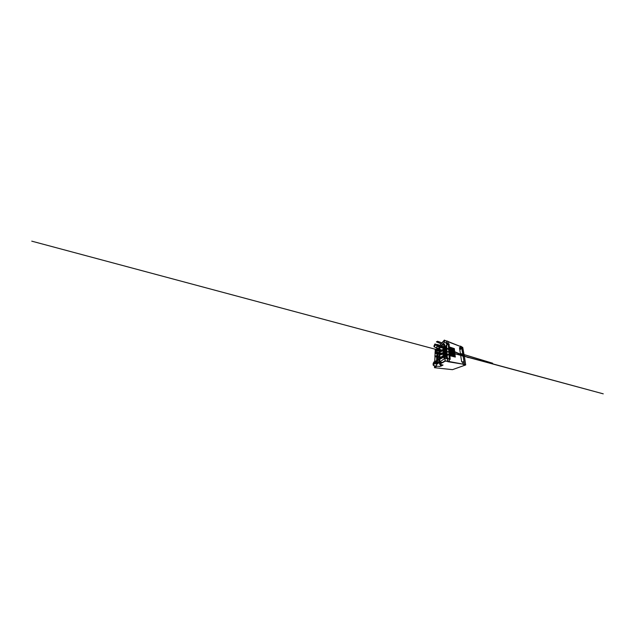 <?xml version="1.0" encoding="UTF-8"?>
<svg xmlns="http://www.w3.org/2000/svg" width="635" height="635" viewBox="0 0 635 635"><rect width="100%" height="100%" fill="white"/><g stroke="black" fill="none" stroke-linecap="round" stroke-linejoin="round"><path stroke-width="0.95" d="M435.126 344.297L434.015 345.773L434.935 343.972L437.753 344.964L438.142 345.63L437.348 345.63M439.11 348.448L436.221 347.758M439.11 348.012L439.682 345.654L444.373 340.368L446.778 341.281M441.293 364.728L441.508 365.133L440.857 365.284M440.984 364.688L439.872 366.498L435.872 365.998M439.825 364.268L440.952 363.371L439.864 364.157M439.539 363.149L439.579 364.228M434.332 362.641L433.086 363.617L433.951 361.934L434.332 362.641L437.364 362.998C437.809 363.045 438.079 363.68 437.69 363.95L436.713 363.958M436.697 350.576L435.213 352.147L435.221 350.679L435.15 352.473M437.991 354.044L436.689 356.124M437.571 353.036L438.015 352.6L438.007 353.139M454.374 348.631L454.454 349.337L449.683 347.782L449.636 347.043L454.374 348.631L453.739 349.107M454.541 350.083L454.62 350.814L449.802 349.313L449.747 348.559L454.541 350.083L453.858 350.576M439.872 350.536L439.888 347.901L443.714 343.845L444.595 344.146L444.675 346.281L446.715 346.948L446.794 348.575L443.817 347.655L443.127 348.25L443.801 346.908L446.762 347.845L446.167 348.377M437.285 353.965L436.753 353.838M445.46 348.147L443.238 347.456M437.356 353.893L436.713 355.171L437.928 354.028M446.199 349.885L446.834 349.337L446.873 350.083L443.865 349.194L441.071 351.726L435.126 350.155L435.34 349.298L435.126 350.155M437.277 355.298L436.713 355.171M446.794 348.575L446.834 349.337L443.841 348.432L441.23 350.901M446.23 351.433L446.913 350.869L446.953 351.631L443.905 350.782L443.206 351.338L443.309 350.52L445.516 351.234M437.047 356.203L437.967 355.37L437.65 356.33M454.708 351.576L454.795 352.322L449.921 350.877L449.866 350.107L454.708 351.576L453.977 352.076M454.882 353.1L454.962 353.862L450.04 352.488L449.985 351.695L454.882 353.1L454.089 353.624M446.873 350.083L446.913 350.869L443.881 349.996L443.309 350.52M436.809 357.084L436.642 357.926L437.459 357.219M446.262 353.02L447 352.441L447.04 353.219L443.952 352.409L441.095 354.774L434.999 353.338L435.205 352.457L434.904 355.933M437.285 358.053L436.642 357.926M446.953 351.631L447 352.441L443.928 351.607L441.246 353.933M437.928 357.315L436.618 358.616L436.602 359.346L437.912 358.259L437.896 358.989L436.578 360.053L436.562 360.791L437.888 359.751L437.872 360.497L436.539 361.672M446.286 354.64L447.08 354.044L447.119 354.846L444 354.076L443.286 354.584L443.389 353.735L445.595 354.473M455.057 354.663L455.144 355.449L450.167 354.132L450.104 353.322L455.057 354.663L454.2 355.195M455.231 356.267L455.327 357.068L450.294 355.822L450.231 354.989L455.231 356.267L454.311 356.814M437.301 359.474L436.602 359.346M447.04 353.219L447.08 354.044L443.976 353.25L443.389 353.735M446.302 356.306L447.167 355.695L447.207 356.521L444.048 355.783L441.127 357.973L434.872 356.68L435.062 355.775L434.65 361.918M437.317 360.926L436.562 360.791M447.119 354.846L447.167 355.695L444.024 354.941L441.261 357.108M446.008 358.537L447.516 357.529L447.564 358.465M445.095 358.346L445.056 357.068L447.516 357.529M446.715 346.948L446.834 344.805L445.143 346.432M433.086 363.617L434.11 363.839M434.284 363.704L433.03 364.649L433.356 365.395L435.515 366.093C435.951 366.26 436.57 365.165 436.721 363.903L434.284 363.704L433.356 365.395M437.197 345.551L435.094 345.099L433.975 346.559L435.951 347.805L436.999 346.385M434.015 345.773L434.435 345.956M434.935 343.972L437.221 344.71M447.207 356.521L447.262 357.561M444.048 355.783L444.135 358.91M449.366 359.243L450.175 359.41L449.056 343.884L448.342 344.551L449.286 358.862M448.342 344.551L446.834 344.805M459.923 348.623L461.534 348.663L459.923 348.623L460.407 347.996L459.47 347.639L461.669 361.871L462.677 362.053L463.01 364.117L449.501 361.609M459.803 349.774L460.978 348.996M464.137 362.387L463.01 355.648M460.383 353.512L462.764 354.243L461.772 348.472M439.888 347.901L439.325 347.742L439.301 350.377M439.293 351.258L439.277 353.449M439.269 354.346L439.245 356.672M439.237 357.584L439.206 362.061M439.833 361.863L439.849 357.711M439.849 356.799L439.857 354.481M439.864 353.592L439.872 351.409M449.056 343.884L448.27 343.599M446.58 341.217L446.675 343.003L444.436 342.209L444.357 340.098L446.564 341.201M439.325 347.742L444.436 342.209M443.714 343.845L443.801 346.908M444 354.076L444.024 354.941M443.952 352.409L443.976 353.25M443.905 350.782L443.928 351.607M443.865 349.194L443.881 349.996M443.817 347.655L443.841 348.432M439.476 362.109L444.992 358.323L447.738 358.902M438.975 362.029L439.015 357.537M439.023 356.624L439.047 354.29M439.063 353.393L439.079 351.203M439.087 350.322L439.079 347.996M439.103 348.734L437.912 349.996M437.237 350.718L436.785 352.75M434.546 367.395L434.61 365.8L434.546 367.379L436.618 366.085L434.546 367.387M461.478 346.869L462.629 347.766L463.844 354.497M464.09 355.894L465.55 363.998L465.368 364.53L464.455 364.403L465.653 364.633L465.566 364.149M448.207 341.828L460.399 346.464M447.627 361.267L445.079 361.172L447.627 361.267L445.079 360.783L444.992 358.323M441.897 362.776L445.079 360.783M438.761 348.345L437.364 349.853M436.229 349.544L437.491 348.123L436.229 349.544M435.094 345.099L434.134 346.908M436.999 352.139L436.872 353.036L436.999 352.139M437.086 348.774L436.959 349.631L437.086 348.774M437.166 345.583L437.039 346.408L437.166 345.583M462.224 347.162L462.74 347.361L464.034 354.56L492.681 363.228L464.177 354.671M439.896 345.448L440.976 343.773L436.388 341.868L437.491 341.527L442.127 342.892L444.365 340.376M445.064 360.791L442.42 362.45L437.007 361.704L435.904 362.156M447.675 358.537L449.358 359.077L449.302 361.95L463.002 364.141L449.501 361.617M440.873 365.752L441.301 366.03L440.579 366.038M442.674 364.927L441.301 365.704M439.928 345.281L441.071 343.821M442.127 342.892L437.499 341.249L436.388 341.868M441.897 362.506L442.428 362.815L445.079 361.172M441.238 363.434L436.245 362.633L435.713 361.95M441.238 363.553L439.825 364.442L443.032 365.046L441.301 366.03M441.897 362.879L435.705 362.331M435.038 352.623L435.419 350.234M436.062 349.496L437.325 348.075M434.491 365.76L434.507 367.705L452.485 369.657L465.693 364.95L463.058 364.466L462.931 361.95L462.089 361.958M437.047 366.141L434.538 367.697M434.769 361.918L434.975 356.703M435.015 355.791L435.11 353.362M442.127 342.622L444.357 340.098M460.137 346.361L448.191 341.566M461.534 348.663L461.439 346.639L462.597 347.639M464.336 355.965L464.09 354.576L461.986 354.616L462.216 356.013L463.256 355.656L464.129 356.1M462.216 356.013L463.002 355.783M464.383 357.505L464.32 356.156M465.693 364.95L464.59 357.561M447.072 358.759L447.731 358.727L447.858 361.109L449.517 361.426M447.508 358.87L447.635 361.244M449.302 361.95L447.651 361.648L447.858 361.109M463.264 364.022L464.463 364.244L464.106 362.204L462.851 361.783M464.463 364.244L464.248 364.688M448.191 341.574L446.762 341.027L448.119 341.424L448.127 343.837L446.675 343.313L446.222 343.773L447.667 344.281L448.127 343.837M448.119 341.424L446.691 340.876L446.675 343.313M446.222 343.773L446.667 343.027M460.446 348.274L460.359 346.226L461.439 346.639L460.097 346.123M460.407 347.996L460.145 346.377M435.269 352.123L436.793 352.496M437.364 362.998L436.142 363.855M437.753 344.964L437.293 345.519L444.937 347.893L468.257 357.64L440.825 345.567L445.754 348.25M463.018 354.251L463.256 355.656M462.78 355.719L462.542 354.314M449.358 359.077L447.731 358.727M464.106 362.204L462.931 361.95M446.857 342.813L448.31 343.344M460.621 347.845L461.716 348.25M439.896 345.297L437.15 344.424M441.508 365.133L440.365 366.252M435.213 352.147L436.793 352.536M433.951 361.934L435.745 361.887M435.062 355.775L442.087 357.283M435.205 352.457L436.785 352.846M437.039 352.901L441.952 354.1M435.34 349.298L441.841 351.068M437.102 352.092L445.143 354.108L434.816 361.767L448.993 354.497L445.016 354.1L446.183 354.616M436.872 353.036L443.286 354.584M441.635 354.37L441.039 354.259L441.627 354.378M437.197 348.718L449.651 352.179M450.024 352.282L603.25 393.843L445.976 351.361M436.959 349.631L443.206 351.338M443.928 351.536L31.75 241.157L443.928 351.544M437.039 346.408L443.127 348.25M460.367 353.441L462.748 354.163M464.423 356.029L464.177 354.647M447.588 358.473L449.207 358.815M462.74 361.72L463.915 361.966M461.335 346.504L460.264 346.091M434.507 367.705L452.438 369.665"/></g></svg>
